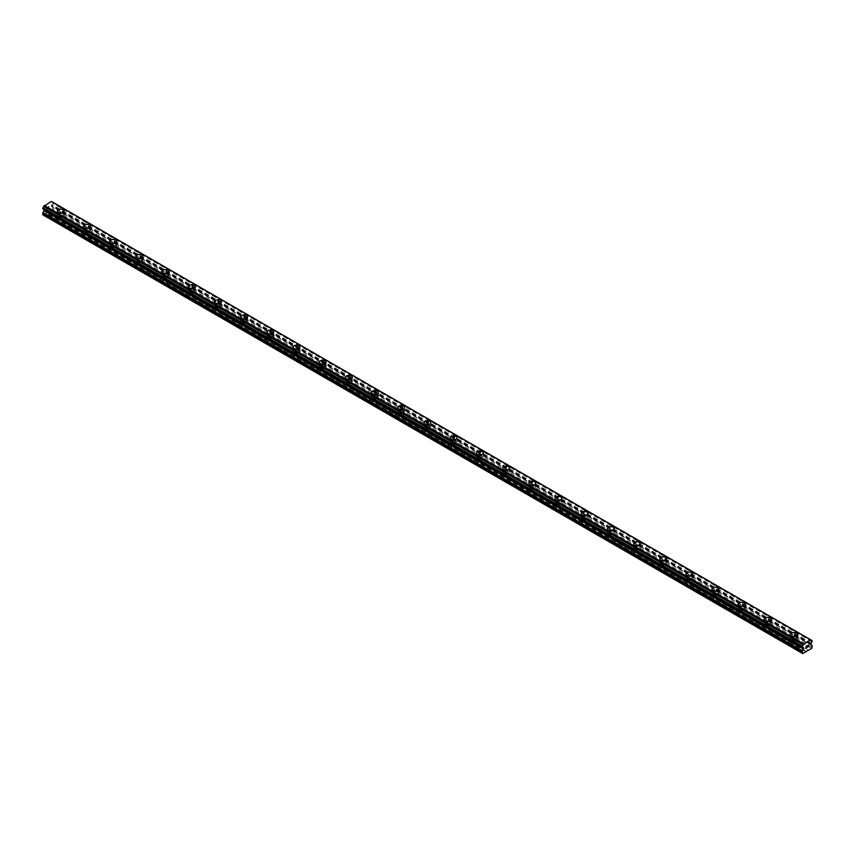 <?xml version="1.0" encoding="UTF-8"?>
<svg xmlns="http://www.w3.org/2000/svg" width="855" height="855" viewBox="0 0 855 855"><rect width="100%" height="100%" fill="white"/><g stroke="black" fill="none" stroke-linecap="round" stroke-linejoin="round"><path stroke-width="0.64" stroke-dasharray="4.28 3.21" d="M61.389 218.859L60.887 218.57A2.159 1.25 0 0 0 58.706 219.81A2.159 1.25 0 0 0 58.706 219.831L58.771 220.366A2.159 1.25 0 0 0 59.337 220.953A2.159 1.25 0 0 0 60.342 221.274L60.844 221.06A2.159 1.25 0 0 0 63.024 219.81A2.159 1.25 0 0 0 63.024 219.799L62.96 219.767A2.159 1.25 0 0 0 62.394 219.19A2.159 1.25 0 0 0 61.389 218.859L49.077 211.751L52.262 209.913L52.786 207.509A1.24 0.716 120 0 0 52.529 206.942L51.396 206.076L51.813 204.569A1.24 0.716 -60 0 1 52.593 203.244L52.775 202.24M59.337 216.411A2.159 1.25 0 0 0 61.688 216.678A2.159 1.25 0 0 0 63.024 215.535A2.159 1.25 0 0 0 62.394 214.648A2.159 1.25 0 0 0 60.032 214.381A2.159 1.25 0 0 0 58.706 215.535A2.159 1.25 0 0 0 59.337 216.411M64.253 211.003L64.253 210.993A3.399 1.956 180 0 1 64.253 211.003A3.399 1.956 180 0 1 62.159 212.81A3.399 1.956 180 0 1 58.461 212.382A3.399 1.956 180 0 1 57.467 211.003A3.399 1.956 180 0 1 57.467 210.993L57.467 211.003M87.573 233.981L87.071 233.682A2.159 1.25 0 0 0 84.891 234.933A2.159 1.25 0 0 0 84.891 234.943L84.955 235.488A2.159 1.25 0 0 0 85.521 236.066A2.159 1.25 0 0 0 86.526 236.397L87.028 236.183A2.159 1.25 0 0 0 89.209 234.933A2.159 1.25 0 0 0 89.209 234.922L89.144 234.89A2.159 1.25 0 0 0 88.578 234.302A2.159 1.25 0 0 0 87.573 233.981L62.96 219.767M85.521 231.534A2.159 1.25 0 0 0 87.883 231.801A2.159 1.25 0 0 0 89.209 230.647A2.159 1.25 0 0 0 88.578 229.771A2.159 1.25 0 0 0 86.227 229.503A2.159 1.25 0 0 0 84.891 230.647A2.159 1.25 0 0 0 85.521 231.534M90.448 226.115L90.448 226.115A3.399 1.956 180 0 1 88.354 227.932A3.399 1.956 180 0 1 84.656 227.505A3.399 1.956 180 0 1 83.662 226.115L83.662 226.115M113.758 249.094L113.266 248.805A2.159 1.25 0 0 0 111.075 250.055A2.159 1.25 0 0 0 111.075 250.066L111.139 250.611A2.159 1.25 0 0 0 111.716 251.188A2.159 1.25 0 0 0 112.721 251.52L113.223 251.306A2.159 1.25 0 0 0 115.404 250.055A2.159 1.25 0 0 0 115.404 250.045L115.34 250.002A2.159 1.25 0 0 0 114.773 249.425A2.159 1.25 0 0 0 113.758 249.094L89.144 234.89M111.716 246.657A2.159 1.25 0 0 0 114.068 246.924A2.159 1.25 0 0 0 115.404 245.77A2.159 1.25 0 0 0 114.773 244.893A2.159 1.25 0 0 0 112.411 244.616A2.159 1.25 0 0 0 111.075 245.77A2.159 1.25 0 0 0 111.716 246.657M116.633 241.238L116.633 241.238A3.399 1.956 180 0 1 114.538 243.055A3.399 1.956 180 0 1 110.84 242.628A3.399 1.956 180 0 1 109.846 241.238L109.846 241.238M139.953 264.216L139.451 263.928A2.159 1.25 0 0 0 137.27 265.178A2.159 1.25 0 0 0 137.27 265.189L137.334 265.723A2.159 1.25 0 0 0 137.901 266.311A2.159 1.25 0 0 0 138.905 266.632L139.408 266.418A2.159 1.25 0 0 0 141.588 265.178A2.159 1.25 0 0 0 141.588 265.157L141.524 265.125A2.159 1.25 0 0 0 140.957 264.548A2.159 1.25 0 0 0 139.953 264.216L115.34 250.002M137.901 261.769A2.159 1.25 0 0 0 140.252 262.047A2.159 1.25 0 0 0 141.588 260.893A2.159 1.25 0 0 0 140.957 260.006A2.159 1.25 0 0 0 138.606 259.738A2.159 1.25 0 0 0 137.27 260.893A2.159 1.25 0 0 0 137.901 261.769M142.828 256.361L142.828 256.361A3.399 1.956 180 0 1 140.733 258.167A3.399 1.956 180 0 1 137.024 257.74A3.399 1.956 180 0 1 136.031 256.361L136.031 256.35M166.137 279.339L165.635 279.051A2.159 1.25 0 0 0 163.455 280.29L163.519 280.846A2.159 1.25 0 0 0 164.085 281.423A2.159 1.25 0 0 0 165.09 281.755L165.592 281.541A2.159 1.25 0 0 0 167.772 280.29A2.159 1.25 0 0 0 167.772 280.28L167.708 280.248A2.159 1.25 0 0 0 167.142 279.66A2.159 1.25 0 0 0 166.137 279.339L141.524 265.125M164.085 276.892A2.159 1.25 0 0 0 166.447 277.159A2.159 1.25 0 0 0 167.772 276.005A2.159 1.25 0 0 0 167.142 275.128A2.159 1.25 0 0 0 164.791 274.861A2.159 1.25 0 0 0 163.455 276.005A2.159 1.25 0 0 0 164.085 276.892M169.012 271.484L169.012 271.473A3.399 1.956 180 0 1 169.012 271.484A3.399 1.956 180 0 1 166.917 273.29A3.399 1.956 180 0 1 163.22 272.863A3.399 1.956 180 0 1 162.226 271.484A3.399 1.956 180 0 1 162.226 271.473L162.226 271.473M192.332 294.451L191.83 294.163A2.159 1.25 0 0 0 189.65 295.413L189.714 295.969A2.159 1.25 0 0 0 190.28 296.546A2.159 1.25 0 0 0 191.285 296.877L191.787 296.664A2.159 1.25 0 0 0 193.967 295.413A2.159 1.25 0 0 0 193.967 295.402L193.903 295.36A2.159 1.25 0 0 0 193.337 294.783A2.159 1.25 0 0 0 192.332 294.451L167.708 280.248M190.28 292.015A2.159 1.25 0 0 0 192.632 292.282A2.159 1.25 0 0 0 193.967 291.127A2.159 1.25 0 0 0 193.337 290.251A2.159 1.25 0 0 0 190.975 289.973A2.159 1.25 0 0 0 189.65 291.127A2.159 1.25 0 0 0 190.28 292.015M195.197 286.596L195.197 286.596A3.399 1.956 180 0 1 193.102 288.413A3.399 1.956 180 0 1 189.404 287.985A3.399 1.956 180 0 1 188.41 286.596L188.41 286.596M218.517 309.574L218.014 309.286A2.159 1.25 0 0 0 215.834 310.536L215.898 311.092A2.159 1.25 0 0 0 216.465 311.669A2.159 1.25 0 0 0 217.469 312L217.972 311.776A2.159 1.25 0 0 0 220.152 310.536A2.159 1.25 0 0 0 220.152 310.525L220.088 310.483A2.159 1.25 0 0 0 219.521 309.905A2.159 1.25 0 0 0 218.517 309.574L193.903 295.36M216.465 307.127A2.159 1.25 0 0 0 218.816 307.405A2.159 1.25 0 0 0 220.152 306.25A2.159 1.25 0 0 0 219.521 305.363A2.159 1.25 0 0 0 217.17 305.096A2.159 1.25 0 0 0 215.834 306.25A2.159 1.25 0 0 0 216.465 307.127M221.392 301.719L221.392 301.719A3.399 1.956 180 0 1 219.297 303.525A3.399 1.956 180 0 1 215.588 303.108A3.399 1.956 180 0 1 214.594 301.719L214.594 301.708M244.701 324.697L244.199 324.408A2.159 1.25 0 0 0 242.018 325.648L242.083 326.204A2.159 1.25 0 0 0 242.649 326.792A2.159 1.25 0 0 0 243.664 327.112L244.156 326.899A2.159 1.25 0 0 0 246.347 325.648A2.159 1.25 0 0 0 246.347 325.637L246.283 325.605A2.159 1.25 0 0 0 245.706 325.018A2.159 1.25 0 0 0 244.701 324.697L220.088 310.483M242.649 322.25A2.159 1.25 0 0 0 245.011 322.517A2.159 1.25 0 0 0 246.347 321.373A2.159 1.25 0 0 0 245.706 320.486A2.159 1.25 0 0 0 243.354 320.219A2.159 1.25 0 0 0 242.018 321.373A2.159 1.25 0 0 0 242.649 322.25M247.576 316.842L247.576 316.831A3.399 1.956 180 0 1 247.576 316.842A3.399 1.956 180 0 1 245.481 318.648A3.399 1.956 180 0 1 241.783 318.22A3.399 1.956 180 0 1 240.789 316.842A3.399 1.956 180 0 1 240.789 316.831L240.789 316.831M270.896 339.809L270.394 339.521A2.159 1.25 0 0 0 268.214 340.771L268.278 341.327A2.159 1.25 0 0 0 268.844 341.904A2.159 1.25 0 0 0 269.849 342.235L270.351 342.021A2.159 1.25 0 0 0 272.531 340.771A2.159 1.25 0 0 0 272.531 340.76L272.467 340.718A2.159 1.25 0 0 0 271.901 340.14A2.159 1.25 0 0 0 270.896 339.809L246.283 325.605M268.844 337.372A2.159 1.25 0 0 0 271.195 337.64A2.159 1.25 0 0 0 272.531 336.485A2.159 1.25 0 0 0 271.901 335.609A2.159 1.25 0 0 0 269.539 335.331A2.159 1.25 0 0 0 268.214 336.485A2.159 1.25 0 0 0 268.844 337.372M273.76 331.954L273.76 331.954A3.399 1.956 180 0 1 271.666 333.771A3.399 1.956 180 0 1 267.968 333.343A3.399 1.956 180 0 1 266.974 331.954L266.974 331.954M297.08 354.932L296.578 354.643A2.159 1.25 0 0 0 294.398 355.894L294.462 356.45A2.159 1.25 0 0 0 295.028 357.027A2.159 1.25 0 0 0 296.033 357.358L296.535 357.144A2.159 1.25 0 0 0 298.716 355.894A2.159 1.25 0 0 0 298.716 355.883L298.651 355.84A2.159 1.25 0 0 0 298.085 355.263A2.159 1.25 0 0 0 297.08 354.932L272.467 340.718M295.028 352.495A2.159 1.25 0 0 0 297.39 352.762A2.159 1.25 0 0 0 298.716 351.608A2.159 1.25 0 0 0 298.085 350.721A2.159 1.25 0 0 0 295.734 350.454A2.159 1.25 0 0 0 294.398 351.608A2.159 1.25 0 0 0 295.028 352.495M299.955 347.077L299.955 347.077A3.399 1.956 180 0 1 297.861 348.883A3.399 1.956 180 0 1 294.163 348.466A3.399 1.956 180 0 1 293.158 347.077A3.399 1.956 180 0 1 293.169 347.077L293.158 347.077M323.265 370.055L322.773 369.766A2.159 1.25 0 0 0 320.582 371.017L320.646 371.562A2.159 1.25 0 0 0 321.224 372.149A2.159 1.25 0 0 0 322.228 372.47L322.72 372.256A2.159 1.25 0 0 0 324.911 371.017A2.159 1.25 0 0 0 324.911 370.995L324.847 370.963A2.159 1.25 0 0 0 324.269 370.386A2.159 1.25 0 0 0 323.265 370.055L298.651 355.84M321.224 367.607A2.159 1.25 0 0 0 323.575 367.885A2.159 1.25 0 0 0 324.911 366.731A2.159 1.25 0 0 0 324.269 365.844A2.159 1.25 0 0 0 321.918 365.577A2.159 1.25 0 0 0 320.582 366.731A2.159 1.25 0 0 0 321.224 367.607M326.14 362.199L326.14 362.199A3.399 1.956 180 0 1 324.045 364.006A3.399 1.956 180 0 1 320.347 363.578A3.399 1.956 180 0 1 319.353 362.199L319.353 362.189M349.46 385.178L348.958 384.889A2.159 1.25 0 0 0 346.777 386.129L346.841 386.684A2.159 1.25 0 0 0 347.408 387.262A2.159 1.25 0 0 0 348.413 387.593L348.915 387.379A2.159 1.25 0 0 0 351.095 386.129A2.159 1.25 0 0 0 351.095 386.118L351.031 386.086A2.159 1.25 0 0 0 350.465 385.498A2.159 1.25 0 0 0 349.46 385.178L324.847 370.963M347.408 382.73A2.159 1.25 0 0 0 349.759 382.997A2.159 1.25 0 0 0 351.095 381.843A2.159 1.25 0 0 0 350.465 380.967A2.159 1.25 0 0 0 348.113 380.699A2.159 1.25 0 0 0 346.777 381.843A2.159 1.25 0 0 0 347.408 382.73M352.335 377.312L352.335 377.312A3.399 1.956 180 0 1 350.229 379.128A3.399 1.956 180 0 1 346.532 378.701A3.399 1.956 180 0 1 345.538 377.312L345.538 377.312M375.644 400.29L375.142 400.001A2.159 1.25 0 0 0 372.962 401.252L373.026 401.807A2.159 1.25 0 0 0 373.592 402.384A2.159 1.25 0 0 0 374.597 402.716L375.099 402.502A2.159 1.25 0 0 0 377.279 401.252A2.159 1.25 0 0 0 377.279 401.241L377.215 401.198A2.159 1.25 0 0 0 376.649 400.621A2.159 1.25 0 0 0 375.644 400.29L351.031 386.086M373.592 397.853A2.159 1.25 0 0 0 375.954 398.12A2.159 1.25 0 0 0 377.279 396.966A2.159 1.25 0 0 0 376.649 396.089A2.159 1.25 0 0 0 374.298 395.812A2.159 1.25 0 0 0 372.962 396.966A2.159 1.25 0 0 0 373.592 397.853M378.519 392.434L378.519 392.434A3.399 1.956 180 0 1 376.424 394.251A3.399 1.956 180 0 1 372.727 393.824A3.399 1.956 180 0 1 371.733 392.434L371.733 392.434M401.839 415.412L401.337 415.124A2.159 1.25 0 0 0 399.146 416.374L399.21 416.919A2.159 1.25 0 0 0 399.787 417.507A2.159 1.25 0 0 0 400.792 417.828L401.294 417.614A2.159 1.25 0 0 0 403.475 416.374A2.159 1.25 0 0 0 403.475 416.353L403.41 416.321A2.159 1.25 0 0 0 402.844 415.744A2.159 1.25 0 0 0 401.839 415.412L377.215 401.198M399.787 412.965A2.159 1.25 0 0 0 402.139 413.243A2.159 1.25 0 0 0 403.475 412.089A2.159 1.25 0 0 0 402.844 411.202A2.159 1.25 0 0 0 400.482 410.934A2.159 1.25 0 0 0 399.146 412.089A2.159 1.25 0 0 0 399.787 412.965M404.704 407.557L404.704 407.557A3.399 1.956 180 0 1 402.609 409.363A3.399 1.956 180 0 1 398.911 408.947A3.399 1.956 180 0 1 397.917 407.557L397.917 407.546M428.024 430.535L427.521 430.247A2.159 1.25 0 0 0 425.341 431.486L425.405 432.042A2.159 1.25 0 0 0 425.972 432.619A2.159 1.25 0 0 0 426.976 432.951L427.479 432.737A2.159 1.25 0 0 0 429.659 431.486A2.159 1.25 0 0 0 429.659 431.476L429.595 431.444A2.159 1.25 0 0 0 429.028 430.856A2.159 1.25 0 0 0 428.024 430.535L403.41 416.321M425.972 428.088A2.159 1.25 0 0 0 428.323 428.355A2.159 1.25 0 0 0 429.659 427.211A2.159 1.25 0 0 0 429.028 426.324A2.159 1.25 0 0 0 426.677 426.057A2.159 1.25 0 0 0 425.341 427.211A2.159 1.25 0 0 0 425.972 428.088M430.899 422.68L430.899 422.669A3.399 1.956 180 0 1 430.899 422.68A3.399 1.956 180 0 1 428.804 424.486A3.399 1.956 180 0 1 425.095 424.059A3.399 1.956 180 0 1 424.101 422.68A3.399 1.956 180 0 1 424.101 422.669L424.101 422.669M454.208 445.647L453.706 445.359A2.159 1.25 0 0 0 451.526 446.609L451.59 447.165A2.159 1.25 0 0 0 452.156 447.742A2.159 1.25 0 0 0 453.161 448.073L453.663 447.86A2.159 1.25 0 0 0 455.854 446.609A2.159 1.25 0 0 0 455.854 446.599L455.79 446.556A2.159 1.25 0 0 0 455.213 445.979A2.159 1.25 0 0 0 454.208 445.647L429.595 431.444M452.156 443.211A2.159 1.25 0 0 0 454.518 443.478A2.159 1.25 0 0 0 455.854 442.324A2.159 1.25 0 0 0 455.213 441.447A2.159 1.25 0 0 0 452.861 441.169A2.159 1.25 0 0 0 451.526 442.324A2.159 1.25 0 0 0 452.156 443.211M457.083 437.792L457.083 437.792A3.399 1.956 180 0 1 454.988 439.609A3.399 1.956 180 0 1 451.29 439.181A3.399 1.956 180 0 1 450.296 437.792L450.296 437.792M480.403 460.77L479.901 460.482A2.159 1.25 0 0 0 477.721 461.732L477.785 462.288A2.159 1.25 0 0 0 478.351 462.865A2.159 1.25 0 0 0 479.356 463.196L479.858 462.972A2.159 1.25 0 0 0 482.038 461.732A2.159 1.25 0 0 0 482.038 461.721L481.974 461.679A2.159 1.25 0 0 0 481.408 461.102A2.159 1.25 0 0 0 480.403 460.77L455.79 446.556M478.351 458.323A2.159 1.25 0 0 0 480.702 458.601A2.159 1.25 0 0 0 482.038 457.446A2.159 1.25 0 0 0 481.408 456.559A2.159 1.25 0 0 0 479.046 456.292A2.159 1.25 0 0 0 477.721 457.446A2.159 1.25 0 0 0 478.351 458.323M483.267 452.915L483.267 452.915A3.399 1.956 180 0 1 481.173 454.721A3.399 1.956 180 0 1 477.475 454.304A3.399 1.956 180 0 1 476.481 452.915L476.481 452.915M506.588 475.893L506.085 475.604A2.159 1.25 0 0 0 503.905 476.844A2.159 1.25 0 0 0 503.905 476.866L503.969 477.4A2.159 1.25 0 0 0 504.536 477.988A2.159 1.25 0 0 0 505.54 478.308L506.042 478.095A2.159 1.25 0 0 0 508.223 476.844A2.159 1.25 0 0 0 508.223 476.834L508.159 476.801A2.159 1.25 0 0 0 507.592 476.224A2.159 1.25 0 0 0 506.588 475.893L481.974 461.679M504.536 473.446A2.159 1.25 0 0 0 506.887 473.713A2.159 1.25 0 0 0 508.223 472.569A2.159 1.25 0 0 0 507.592 471.682A2.159 1.25 0 0 0 505.241 471.415A2.159 1.25 0 0 0 503.905 472.569A2.159 1.25 0 0 0 504.536 473.446M509.462 468.038L509.462 468.027A3.399 1.956 180 0 1 509.462 468.038A3.399 1.956 180 0 1 507.368 469.844A3.399 1.956 180 0 1 503.659 469.416A3.399 1.956 180 0 1 502.665 468.038A3.399 1.956 180 0 1 502.665 468.027L502.665 468.038M532.772 491.016L532.28 490.717A2.159 1.25 0 0 0 530.089 491.967A2.159 1.25 0 0 0 530.089 491.978L530.153 492.523A2.159 1.25 0 0 0 530.731 493.1A2.159 1.25 0 0 0 531.735 493.431L532.227 493.217A2.159 1.25 0 0 0 534.418 491.967A2.159 1.25 0 0 0 534.418 491.956L534.354 491.924A2.159 1.25 0 0 0 533.777 491.336A2.159 1.25 0 0 0 532.772 491.016L508.159 476.801M530.731 488.568A2.159 1.25 0 0 0 533.082 488.836A2.159 1.25 0 0 0 534.418 487.681A2.159 1.25 0 0 0 533.777 486.805A2.159 1.25 0 0 0 531.425 486.538A2.159 1.25 0 0 0 530.089 487.681A2.159 1.25 0 0 0 530.731 488.568M535.647 483.15L535.647 483.15A3.399 1.956 180 0 1 533.552 484.967A3.399 1.956 180 0 1 529.854 484.539A3.399 1.956 180 0 1 528.86 483.15L528.86 483.15M558.967 506.128L558.465 505.839A2.159 1.25 0 0 0 556.284 507.09A2.159 1.25 0 0 0 556.284 507.101L556.348 507.646A2.159 1.25 0 0 0 556.915 508.223A2.159 1.25 0 0 0 557.92 508.554L558.422 508.34A2.159 1.25 0 0 0 560.602 507.09A2.159 1.25 0 0 0 560.602 507.079L560.538 507.036A2.159 1.25 0 0 0 559.972 506.459A2.159 1.25 0 0 0 558.967 506.128L534.354 491.924M556.915 503.691A2.159 1.25 0 0 0 559.266 503.958A2.159 1.25 0 0 0 560.602 502.804A2.159 1.25 0 0 0 559.972 501.928A2.159 1.25 0 0 0 557.61 501.65A2.159 1.25 0 0 0 556.284 502.804A2.159 1.25 0 0 0 556.915 503.691M561.842 498.273L561.842 498.273A3.399 1.956 180 0 1 561.842 498.273A3.399 1.956 180 0 1 559.736 500.09A3.399 1.956 180 0 1 556.039 499.662A3.399 1.956 180 0 1 555.045 498.273L555.045 498.273M585.151 521.251L584.649 520.962A2.159 1.25 0 0 0 582.469 522.213A2.159 1.25 0 0 0 582.469 522.223L582.533 522.758A2.159 1.25 0 0 0 583.099 523.346A2.159 1.25 0 0 0 584.104 523.666L584.606 523.452A2.159 1.25 0 0 0 586.787 522.213A2.159 1.25 0 0 0 586.787 522.191L586.722 522.159A2.159 1.25 0 0 0 586.156 521.582A2.159 1.25 0 0 0 585.151 521.251L560.538 507.036M583.099 518.803A2.159 1.25 0 0 0 585.461 519.081A2.159 1.25 0 0 0 586.787 517.927A2.159 1.25 0 0 0 586.156 517.04A2.159 1.25 0 0 0 583.805 516.773A2.159 1.25 0 0 0 582.469 517.927A2.159 1.25 0 0 0 583.099 518.803M588.026 513.395L588.026 513.395A3.399 1.956 180 0 1 585.932 515.202A3.399 1.956 180 0 1 582.234 514.785A3.399 1.956 180 0 1 581.24 513.395L581.24 513.385M611.336 536.374L610.844 536.085A2.159 1.25 0 0 0 608.653 537.325A2.159 1.25 0 0 0 608.653 537.346L608.717 537.88A2.159 1.25 0 0 0 609.294 538.458A2.159 1.25 0 0 0 610.299 538.789L610.801 538.575A2.159 1.25 0 0 0 612.982 537.325A2.159 1.25 0 0 0 612.982 537.314L612.917 537.282A2.159 1.25 0 0 0 612.351 536.694A2.159 1.25 0 0 0 611.336 536.374L586.722 522.159M609.294 533.926A2.159 1.25 0 0 0 611.646 534.193A2.159 1.25 0 0 0 612.982 533.039A2.159 1.25 0 0 0 612.351 532.163A2.159 1.25 0 0 0 609.989 531.896A2.159 1.25 0 0 0 608.653 533.039A2.159 1.25 0 0 0 609.294 533.926M614.211 528.518L614.211 528.508A3.399 1.956 180 0 1 614.211 528.518A3.399 1.956 180 0 1 612.116 530.324A3.399 1.956 180 0 1 608.418 529.897A3.399 1.956 180 0 1 607.424 528.518A3.399 1.956 180 0 1 607.424 528.508L607.424 528.508M637.531 551.486L637.028 551.197A2.159 1.25 0 0 0 634.848 552.448L634.912 553.003A2.159 1.25 0 0 0 635.479 553.58A2.159 1.25 0 0 0 636.483 553.912L636.986 553.698A2.159 1.25 0 0 0 639.166 552.448A2.159 1.25 0 0 0 639.166 552.437L639.102 552.394A2.159 1.25 0 0 0 638.535 551.817A2.159 1.25 0 0 0 637.531 551.486L612.917 537.282M635.479 549.049A2.159 1.25 0 0 0 637.83 549.316A2.159 1.25 0 0 0 639.166 548.162A2.159 1.25 0 0 0 638.535 547.286A2.159 1.25 0 0 0 636.184 547.008A2.159 1.25 0 0 0 634.848 548.162A2.159 1.25 0 0 0 635.479 549.049M640.406 543.63L640.406 543.63A3.399 1.956 180 0 1 638.311 545.447A3.399 1.956 180 0 1 634.602 545.02A3.399 1.956 180 0 1 633.608 543.63L633.608 543.63M663.715 566.609L663.213 566.32A2.159 1.25 0 0 0 661.033 567.57L661.097 568.126A2.159 1.25 0 0 0 661.663 568.703A2.159 1.25 0 0 0 662.668 569.035L663.17 568.81A2.159 1.25 0 0 0 665.35 567.57A2.159 1.25 0 0 0 665.35 567.56L665.286 567.517A2.159 1.25 0 0 0 664.72 566.94A2.159 1.25 0 0 0 663.715 566.609L639.102 552.394M661.663 564.161A2.159 1.25 0 0 0 664.025 564.439A2.159 1.25 0 0 0 665.35 563.285A2.159 1.25 0 0 0 664.72 562.398A2.159 1.25 0 0 0 662.369 562.13A2.159 1.25 0 0 0 661.033 563.285A2.159 1.25 0 0 0 661.663 564.161M666.59 558.753L666.59 558.753A3.399 1.956 180 0 1 664.495 560.559A3.399 1.956 180 0 1 660.797 560.143A3.399 1.956 180 0 1 659.804 558.753L659.804 558.742M689.91 581.731L689.408 581.443A2.159 1.25 0 0 0 687.228 582.683L687.292 583.238A2.159 1.25 0 0 0 687.858 583.826A2.159 1.25 0 0 0 688.863 584.147L689.365 583.933A2.159 1.25 0 0 0 691.545 582.683A2.159 1.25 0 0 0 691.545 582.672L691.481 582.64A2.159 1.25 0 0 0 690.915 582.052A2.159 1.25 0 0 0 689.91 581.731L665.286 567.517M687.858 579.284A2.159 1.25 0 0 0 690.209 579.551A2.159 1.25 0 0 0 691.545 578.408A2.159 1.25 0 0 0 690.915 577.52A2.159 1.25 0 0 0 688.553 577.253A2.159 1.25 0 0 0 687.228 578.408A2.159 1.25 0 0 0 687.858 579.284M692.774 573.876L692.774 573.865A3.399 1.956 180 0 1 692.774 573.876A3.399 1.956 180 0 1 690.68 575.682A3.399 1.956 180 0 1 686.982 575.255A3.399 1.956 180 0 1 685.988 573.876A3.399 1.956 180 0 1 685.988 573.865L685.988 573.865M716.095 596.843L715.592 596.555A2.159 1.25 0 0 0 713.412 597.805L713.476 598.361A2.159 1.25 0 0 0 714.043 598.938A2.159 1.25 0 0 0 715.047 599.27L715.55 599.056A2.159 1.25 0 0 0 717.73 597.805A2.159 1.25 0 0 0 717.73 597.795L717.666 597.752A2.159 1.25 0 0 0 717.099 597.175A2.159 1.25 0 0 0 716.095 596.843L691.481 582.64M714.043 594.407A2.159 1.25 0 0 0 716.394 594.674A2.159 1.25 0 0 0 717.73 593.52A2.159 1.25 0 0 0 717.099 592.643A2.159 1.25 0 0 0 714.748 592.365A2.159 1.25 0 0 0 713.412 593.52A2.159 1.25 0 0 0 714.043 594.407M718.97 588.988L718.97 588.988A3.399 1.956 180 0 1 716.875 590.805A3.399 1.956 180 0 1 713.166 590.378A3.399 1.956 180 0 1 712.172 588.988L712.172 588.988M742.279 611.966L741.777 611.678A2.159 1.25 0 0 0 739.596 612.928L739.661 613.484A2.159 1.25 0 0 0 740.227 614.061A2.159 1.25 0 0 0 741.242 614.392L741.734 614.179A2.159 1.25 0 0 0 743.925 612.928A2.159 1.25 0 0 0 743.925 612.917L743.861 612.875A2.159 1.25 0 0 0 743.284 612.298A2.159 1.25 0 0 0 742.279 611.966L717.666 597.752M740.227 609.53A2.159 1.25 0 0 0 742.589 609.797A2.159 1.25 0 0 0 743.925 608.642A2.159 1.25 0 0 0 743.284 607.755A2.159 1.25 0 0 0 740.932 607.488A2.159 1.25 0 0 0 739.596 608.642A2.159 1.25 0 0 0 740.227 609.53M745.154 604.111L745.154 604.111A3.399 1.956 180 0 1 743.059 605.928A3.399 1.956 180 0 1 739.361 605.5A3.399 1.956 180 0 1 738.367 604.111L738.367 604.111M768.474 627.089L767.972 626.801A2.159 1.25 0 0 0 765.791 628.051L765.856 628.596A2.159 1.25 0 0 0 766.422 629.184A2.159 1.25 0 0 0 767.427 629.504L767.929 629.291A2.159 1.25 0 0 0 770.109 628.051A2.159 1.25 0 0 0 770.109 628.03L770.045 627.998A2.159 1.25 0 0 0 769.479 627.42A2.159 1.25 0 0 0 768.474 627.089L743.861 612.875M766.422 624.642A2.159 1.25 0 0 0 768.773 624.92A2.159 1.25 0 0 0 770.109 623.765A2.159 1.25 0 0 0 769.479 622.878A2.159 1.25 0 0 0 767.117 622.611A2.159 1.25 0 0 0 765.791 623.765A2.159 1.25 0 0 0 766.422 624.642M771.338 619.234L771.338 619.234A3.399 1.956 180 0 1 769.244 621.04A3.399 1.956 180 0 1 765.546 620.612A3.399 1.956 180 0 1 764.552 619.234L764.552 619.223M792.606 644.296A2.159 1.25 0 0 0 793.611 644.627L794.113 644.414A2.159 1.25 0 0 0 796.294 643.163A2.159 1.25 0 0 0 796.294 643.152L796.229 643.12A2.159 1.25 0 0 0 795.663 642.533A2.159 1.25 0 0 0 794.658 642.212L794.156 641.923A2.159 1.25 0 0 0 791.976 643.163A2.159 1.25 0 0 0 791.976 643.174L792.04 643.719A2.159 1.25 0 0 0 792.606 644.296M792.606 639.764A2.159 1.25 0 0 0 794.968 640.032A2.159 1.25 0 0 0 796.294 638.877A2.159 1.25 0 0 0 795.663 638.001A2.159 1.25 0 0 0 793.312 637.734A2.159 1.25 0 0 0 791.976 638.877A2.159 1.25 0 0 0 792.606 639.764M797.533 634.346L797.533 634.346A3.399 1.956 180 0 1 795.439 636.163A3.399 1.956 180 0 1 791.741 635.735A3.399 1.956 180 0 1 790.747 634.346L790.747 634.346M791.741 640.267A3.399 1.956 0 0 0 795.439 640.694A3.399 1.956 0 0 0 797.533 638.877A3.399 1.956 0 0 0 796.539 637.499A3.399 1.956 0 0 0 792.842 637.071A3.399 1.956 0 0 0 790.747 638.877A3.399 1.956 0 0 0 791.741 640.267M791.741 636.195A3.399 1.956 0 0 0 795.439 636.612A3.399 1.956 0 0 0 797.533 634.805A3.399 1.956 0 0 0 796.539 633.416A3.399 1.956 0 0 0 792.842 632.989A3.399 1.956 0 0 0 790.747 634.805A3.399 1.956 0 0 0 791.741 636.195M765.546 625.144A3.399 1.956 0 0 0 769.244 625.571A3.399 1.956 0 0 0 771.338 623.765A3.399 1.956 0 0 0 770.344 622.376A3.399 1.956 0 0 0 766.646 621.948A3.399 1.956 0 0 0 764.552 623.765A3.399 1.956 0 0 0 765.546 625.144M765.546 621.072A3.399 1.956 0 0 0 769.244 621.5A3.399 1.956 0 0 0 771.338 619.683A3.399 1.956 0 0 0 770.344 618.304A3.399 1.956 0 0 0 766.646 617.876A3.399 1.956 0 0 0 764.552 619.683A3.399 1.956 0 0 0 765.546 621.072M739.361 610.032A3.399 1.956 0 0 0 743.059 610.449A3.399 1.956 0 0 0 745.154 608.642A3.399 1.956 0 0 0 744.16 607.253A3.399 1.956 0 0 0 740.462 606.836A3.399 1.956 0 0 0 738.367 608.642A3.399 1.956 0 0 0 739.361 610.032M739.361 605.949A3.399 1.956 0 0 0 743.059 606.377A3.399 1.956 0 0 0 745.154 604.571A3.399 1.956 0 0 0 744.16 603.181A3.399 1.956 0 0 0 740.462 602.754A3.399 1.956 0 0 0 738.367 604.571A3.399 1.956 0 0 0 739.361 605.949M713.166 594.909A3.399 1.956 0 0 0 716.875 595.337A3.399 1.956 0 0 0 718.97 593.52A3.399 1.956 0 0 0 717.976 592.141A3.399 1.956 0 0 0 714.267 591.713A3.399 1.956 0 0 0 712.172 593.52A3.399 1.956 0 0 0 713.166 594.909M713.166 590.826A3.399 1.956 0 0 0 716.875 591.254A3.399 1.956 0 0 0 718.97 589.448A3.399 1.956 0 0 0 717.976 588.058A3.399 1.956 0 0 0 714.267 587.631A3.399 1.956 0 0 0 712.172 589.448A3.399 1.956 0 0 0 713.166 590.826M686.982 579.786A3.399 1.956 0 0 0 690.68 580.214A3.399 1.956 0 0 0 692.774 578.408A3.399 1.956 0 0 0 691.781 577.018A3.399 1.956 0 0 0 688.083 576.591A3.399 1.956 0 0 0 685.988 578.408A3.399 1.956 0 0 0 686.982 579.786M686.982 575.714A3.399 1.956 0 0 0 690.68 576.142A3.399 1.956 0 0 0 692.774 574.325A3.399 1.956 0 0 0 691.781 572.936A3.399 1.956 0 0 0 688.083 572.519A3.399 1.956 0 0 0 685.988 574.325A3.399 1.956 0 0 0 686.982 575.714M660.797 564.674A3.399 1.956 0 0 0 664.495 565.091A3.399 1.956 0 0 0 666.59 563.285A3.399 1.956 0 0 0 665.596 561.895A3.399 1.956 0 0 0 661.898 561.468A3.399 1.956 0 0 0 659.804 563.285A3.399 1.956 0 0 0 660.797 564.674M660.797 560.591A3.399 1.956 0 0 0 664.495 561.019A3.399 1.956 0 0 0 666.59 559.202A3.399 1.956 0 0 0 665.596 557.823A3.399 1.956 0 0 0 661.898 557.396A3.399 1.956 0 0 0 659.804 559.202A3.399 1.956 0 0 0 660.797 560.591M634.602 549.551A3.399 1.956 0 0 0 638.311 549.979A3.399 1.956 0 0 0 640.406 548.162A3.399 1.956 0 0 0 639.412 546.783A3.399 1.956 0 0 0 635.703 546.356A3.399 1.956 0 0 0 633.608 548.162A3.399 1.956 0 0 0 634.602 549.551M634.602 545.469A3.399 1.956 0 0 0 638.311 545.896A3.399 1.956 0 0 0 640.406 544.09A3.399 1.956 0 0 0 639.412 542.701A3.399 1.956 0 0 0 635.703 542.273A3.399 1.956 0 0 0 633.608 544.09A3.399 1.956 0 0 0 634.602 545.469M608.418 534.428A3.399 1.956 0 0 0 612.116 534.856A3.399 1.956 0 0 0 614.211 533.039A3.399 1.956 0 0 0 613.217 531.66A3.399 1.956 0 0 0 609.519 531.233A3.399 1.956 0 0 0 607.424 533.039A3.399 1.956 0 0 0 608.418 534.428M608.418 530.357A3.399 1.956 0 0 0 612.116 530.773A3.399 1.956 0 0 0 614.211 528.967A3.399 1.956 0 0 0 613.217 527.578A3.399 1.956 0 0 0 609.519 527.161A3.399 1.956 0 0 0 607.424 528.967A3.399 1.956 0 0 0 608.418 530.357M582.234 519.306A3.399 1.956 0 0 0 585.932 519.733A3.399 1.956 0 0 0 588.026 517.927A3.399 1.956 0 0 0 587.032 516.538A3.399 1.956 0 0 0 583.334 516.11A3.399 1.956 0 0 0 581.24 517.927A3.399 1.956 0 0 0 582.234 519.306M582.234 515.234A3.399 1.956 0 0 0 585.932 515.661A3.399 1.956 0 0 0 588.026 513.844A3.399 1.956 0 0 0 587.032 512.466A3.399 1.956 0 0 0 583.334 512.038A3.399 1.956 0 0 0 581.24 513.844A3.399 1.956 0 0 0 582.234 515.234M556.039 504.194A3.399 1.956 0 0 0 559.736 504.61A3.399 1.956 0 0 0 561.842 502.804A3.399 1.956 0 0 0 560.837 501.415A3.399 1.956 0 0 0 557.139 500.998A3.399 1.956 0 0 0 555.045 502.804A3.399 1.956 0 0 0 556.039 504.194M556.039 500.111A3.399 1.956 0 0 0 559.736 500.538A3.399 1.956 0 0 0 561.842 498.732A3.399 1.956 0 0 0 560.837 497.343A3.399 1.956 0 0 0 557.139 496.915A3.399 1.956 0 0 0 555.045 498.732A3.399 1.956 0 0 0 556.039 500.111M529.854 489.071A3.399 1.956 0 0 0 533.552 489.498A3.399 1.956 0 0 0 535.647 487.681A3.399 1.956 0 0 0 534.653 486.303A3.399 1.956 0 0 0 530.955 485.875A3.399 1.956 0 0 0 528.86 487.681A3.399 1.956 0 0 0 529.854 489.071M529.854 484.999A3.399 1.956 0 0 0 533.552 485.416A3.399 1.956 0 0 0 535.647 483.609A3.399 1.956 0 0 0 534.653 482.22A3.399 1.956 0 0 0 530.955 481.793A3.399 1.956 0 0 0 528.86 483.609A3.399 1.956 0 0 0 529.854 484.999M503.659 473.948A3.399 1.956 0 0 0 507.368 474.375A3.399 1.956 0 0 0 509.462 472.569A3.399 1.956 0 0 0 508.469 471.18A3.399 1.956 0 0 0 504.771 470.752A3.399 1.956 0 0 0 502.665 472.569A3.399 1.956 0 0 0 503.659 473.948M503.659 469.876A3.399 1.956 0 0 0 507.368 470.303A3.399 1.956 0 0 0 509.462 468.487A3.399 1.956 0 0 0 508.469 467.097A3.399 1.956 0 0 0 504.771 466.68A3.399 1.956 0 0 0 502.665 468.487A3.399 1.956 0 0 0 503.659 469.876M477.475 458.836A3.399 1.956 0 0 0 481.173 459.253A3.399 1.956 0 0 0 483.267 457.446A3.399 1.956 0 0 0 482.273 456.057A3.399 1.956 0 0 0 478.576 455.64A3.399 1.956 0 0 0 476.481 457.446A3.399 1.956 0 0 0 477.475 458.836M477.475 454.753A3.399 1.956 0 0 0 481.173 455.181A3.399 1.956 0 0 0 483.267 453.364A3.399 1.956 0 0 0 482.273 451.985A3.399 1.956 0 0 0 478.576 451.558A3.399 1.956 0 0 0 476.481 453.364A3.399 1.956 0 0 0 477.475 454.753M451.29 443.713A3.399 1.956 0 0 0 454.988 444.14A3.399 1.956 0 0 0 457.083 442.324A3.399 1.956 0 0 0 456.089 440.945A3.399 1.956 0 0 0 452.391 440.517A3.399 1.956 0 0 0 450.296 442.324A3.399 1.956 0 0 0 451.29 443.713M451.29 439.63A3.399 1.956 0 0 0 454.988 440.058A3.399 1.956 0 0 0 457.083 438.252A3.399 1.956 0 0 0 456.089 436.862A3.399 1.956 0 0 0 452.391 436.435A3.399 1.956 0 0 0 450.296 438.252A3.399 1.956 0 0 0 451.29 439.63M425.095 428.59A3.399 1.956 0 0 0 428.804 429.018A3.399 1.956 0 0 0 430.899 427.211A3.399 1.956 0 0 0 429.905 425.822A3.399 1.956 0 0 0 426.196 425.395A3.399 1.956 0 0 0 424.101 427.211A3.399 1.956 0 0 0 425.095 428.59M425.095 424.518A3.399 1.956 0 0 0 428.804 424.935A3.399 1.956 0 0 0 430.899 423.129A3.399 1.956 0 0 0 429.905 421.739A3.399 1.956 0 0 0 426.196 421.323A3.399 1.956 0 0 0 424.101 423.129A3.399 1.956 0 0 0 425.095 424.518M398.911 413.467A3.399 1.956 0 0 0 402.609 413.895A3.399 1.956 0 0 0 404.704 412.089A3.399 1.956 0 0 0 403.71 410.699A3.399 1.956 0 0 0 400.012 410.272A3.399 1.956 0 0 0 397.917 412.089A3.399 1.956 0 0 0 398.911 413.467M398.911 409.395A3.399 1.956 0 0 0 402.609 409.823A3.399 1.956 0 0 0 404.704 408.006A3.399 1.956 0 0 0 403.71 406.627A3.399 1.956 0 0 0 400.012 406.2A3.399 1.956 0 0 0 397.917 408.006A3.399 1.956 0 0 0 398.911 409.395M372.727 398.355A3.399 1.956 0 0 0 376.424 398.783A3.399 1.956 0 0 0 378.519 396.966A3.399 1.956 0 0 0 377.525 395.576A3.399 1.956 0 0 0 373.827 395.16A3.399 1.956 0 0 0 371.733 396.966A3.399 1.956 0 0 0 372.727 398.355M372.727 394.273A3.399 1.956 0 0 0 376.424 394.7A3.399 1.956 0 0 0 378.519 392.894A3.399 1.956 0 0 0 377.525 391.505A3.399 1.956 0 0 0 373.827 391.077A3.399 1.956 0 0 0 371.733 392.894A3.399 1.956 0 0 0 372.727 394.273M346.532 383.232A3.399 1.956 0 0 0 350.229 383.66A3.399 1.956 0 0 0 352.335 381.843A3.399 1.956 0 0 0 351.341 380.464A3.399 1.956 0 0 0 347.632 380.037A3.399 1.956 0 0 0 345.538 381.843A3.399 1.956 0 0 0 346.532 383.232M346.532 379.16A3.399 1.956 0 0 0 350.229 379.577A3.399 1.956 0 0 0 352.335 377.771A3.399 1.956 0 0 0 351.341 376.382A3.399 1.956 0 0 0 347.632 375.954A3.399 1.956 0 0 0 345.538 377.771A3.399 1.956 0 0 0 346.532 379.16M320.347 368.11A3.399 1.956 0 0 0 324.045 368.537A3.399 1.956 0 0 0 326.14 366.731A3.399 1.956 0 0 0 325.146 365.341A3.399 1.956 0 0 0 321.448 364.914A3.399 1.956 0 0 0 319.353 366.731A3.399 1.956 0 0 0 320.347 368.11M320.347 364.038A3.399 1.956 0 0 0 324.045 364.465A3.399 1.956 0 0 0 326.14 362.648A3.399 1.956 0 0 0 325.146 361.27A3.399 1.956 0 0 0 321.448 360.842A3.399 1.956 0 0 0 319.353 362.648A3.399 1.956 0 0 0 320.347 364.038M294.163 352.997A3.399 1.956 0 0 0 297.861 353.414A3.399 1.956 0 0 0 299.955 351.608A3.399 1.956 0 0 0 298.961 350.219A3.399 1.956 0 0 0 295.264 349.802A3.399 1.956 0 0 0 293.158 351.608A3.399 1.956 0 0 0 294.163 352.997M294.163 348.915A3.399 1.956 0 0 0 297.861 349.342A3.399 1.956 0 0 0 299.955 347.525A3.399 1.956 0 0 0 298.961 346.147A3.399 1.956 0 0 0 295.264 345.719A3.399 1.956 0 0 0 293.158 347.525A3.399 1.956 0 0 0 294.163 348.915M267.968 337.875A3.399 1.956 0 0 0 271.666 338.302A3.399 1.956 0 0 0 273.76 336.485A3.399 1.956 0 0 0 272.766 335.107A3.399 1.956 0 0 0 269.069 334.679A3.399 1.956 0 0 0 266.974 336.485A3.399 1.956 0 0 0 267.968 337.875M267.968 333.792A3.399 1.956 0 0 0 271.666 334.22A3.399 1.956 0 0 0 273.76 332.413A3.399 1.956 0 0 0 272.766 331.024A3.399 1.956 0 0 0 269.069 330.596A3.399 1.956 0 0 0 266.974 332.413A3.399 1.956 0 0 0 267.968 333.792M241.783 322.752A3.399 1.956 0 0 0 245.481 323.179A3.399 1.956 0 0 0 247.576 321.373A3.399 1.956 0 0 0 246.582 319.984A3.399 1.956 0 0 0 242.884 319.556A3.399 1.956 0 0 0 240.789 321.373A3.399 1.956 0 0 0 241.783 322.752M241.783 318.68A3.399 1.956 0 0 0 245.481 319.107A3.399 1.956 0 0 0 247.576 317.291A3.399 1.956 0 0 0 246.582 315.901A3.399 1.956 0 0 0 242.884 315.484A3.399 1.956 0 0 0 240.789 317.291A3.399 1.956 0 0 0 241.783 318.68M215.588 307.64A3.399 1.956 0 0 0 219.297 308.057A3.399 1.956 0 0 0 221.392 306.25A3.399 1.956 0 0 0 220.398 304.861A3.399 1.956 0 0 0 216.689 304.433A3.399 1.956 0 0 0 214.594 306.25A3.399 1.956 0 0 0 215.588 307.64M215.588 303.557A3.399 1.956 0 0 0 219.297 303.985A3.399 1.956 0 0 0 221.392 302.168A3.399 1.956 0 0 0 220.398 300.789A3.399 1.956 0 0 0 216.689 300.362A3.399 1.956 0 0 0 214.594 302.168A3.399 1.956 0 0 0 215.588 303.557M189.404 292.517A3.399 1.956 0 0 0 193.102 292.944A3.399 1.956 0 0 0 195.197 291.127A3.399 1.956 0 0 0 194.203 289.738A3.399 1.956 0 0 0 190.505 289.321A3.399 1.956 0 0 0 188.41 291.127A3.399 1.956 0 0 0 189.404 292.517M189.404 288.434A3.399 1.956 0 0 0 193.102 288.862A3.399 1.956 0 0 0 195.197 287.056A3.399 1.956 0 0 0 194.203 285.666A3.399 1.956 0 0 0 190.505 285.239A3.399 1.956 0 0 0 188.41 287.056A3.399 1.956 0 0 0 189.404 288.434M163.22 277.394A3.399 1.956 0 0 0 166.917 277.822A3.399 1.956 0 0 0 169.012 276.005A3.399 1.956 0 0 0 168.018 274.626A3.399 1.956 0 0 0 164.32 274.199A3.399 1.956 0 0 0 162.226 276.005A3.399 1.956 0 0 0 163.22 277.394M163.22 273.322A3.399 1.956 0 0 0 166.917 273.739A3.399 1.956 0 0 0 169.012 271.933A3.399 1.956 0 0 0 168.018 270.543A3.399 1.956 0 0 0 164.32 270.127A3.399 1.956 0 0 0 162.226 271.933A3.399 1.956 0 0 0 163.22 273.322M137.024 262.271A3.399 1.956 0 0 0 140.733 262.699A3.399 1.956 0 0 0 142.828 260.893A3.399 1.956 0 0 0 141.834 259.503A3.399 1.956 0 0 0 138.125 259.076A3.399 1.956 0 0 0 136.031 260.893A3.399 1.956 0 0 0 137.024 262.271M137.024 258.199A3.399 1.956 0 0 0 140.733 258.627A3.399 1.956 0 0 0 142.828 256.81A3.399 1.956 0 0 0 141.834 255.431A3.399 1.956 0 0 0 138.125 255.004A3.399 1.956 0 0 0 136.031 256.81A3.399 1.956 0 0 0 137.024 258.199M110.84 247.159A3.399 1.956 0 0 0 114.538 247.576A3.399 1.956 0 0 0 116.633 245.77A3.399 1.956 0 0 0 115.639 244.38A3.399 1.956 0 0 0 111.941 243.964A3.399 1.956 0 0 0 109.846 245.77A3.399 1.956 0 0 0 110.84 247.159M110.84 243.077A3.399 1.956 0 0 0 114.538 243.504A3.399 1.956 0 0 0 116.633 241.698A3.399 1.956 0 0 0 115.639 240.308A3.399 1.956 0 0 0 111.941 239.881A3.399 1.956 0 0 0 109.846 241.698A3.399 1.956 0 0 0 110.84 243.077M84.656 232.036A3.399 1.956 0 0 0 88.354 232.464A3.399 1.956 0 0 0 90.448 230.647A3.399 1.956 0 0 0 89.454 229.268A3.399 1.956 0 0 0 85.757 228.841A3.399 1.956 0 0 0 83.662 230.647A3.399 1.956 0 0 0 84.656 232.036M84.656 227.964A3.399 1.956 0 0 0 88.354 228.381A3.399 1.956 0 0 0 90.448 226.575A3.399 1.956 0 0 0 89.454 225.186A3.399 1.956 0 0 0 85.757 224.758A3.399 1.956 0 0 0 83.662 226.575A3.399 1.956 0 0 0 84.656 227.964M58.461 216.914A3.399 1.956 0 0 0 62.159 217.341A3.399 1.956 0 0 0 64.253 215.535A3.399 1.956 0 0 0 63.259 214.145A3.399 1.956 0 0 0 59.561 213.718A3.399 1.956 0 0 0 57.467 215.535A3.399 1.956 0 0 0 58.461 216.914M58.461 212.842A3.399 1.956 0 0 0 62.159 213.269A3.399 1.956 0 0 0 64.253 211.452A3.399 1.956 0 0 0 63.259 210.063A3.399 1.956 0 0 0 59.561 209.646A3.399 1.956 0 0 0 57.467 211.452A3.399 1.956 0 0 0 58.461 212.842M806.97 645.707L806.073 646.22L806.073 647.994M808.413 645.044L807.729 645.343M808.381 645.247L807.494 647.182M48.821 206.6L48.821 207.305L48.821 206.6L48.03 207.06L48.821 206.6M48.821 207.423L48.821 208.139L48.821 207.423M48.821 208.139L48.03 208.599L48.821 208.139M48.03 208.716L48.927 208.193L48.927 206.418L48.03 206.931L48.927 206.418L48.927 208.203L48.03 208.716M46.929 207.573L46.929 209.347L46.94 207.573M46.929 209.347L47.036 207.744L46.94 209.347M42.75 214.797L49.077 211.751M42.942 208.812A1.24 0.716 -60 0 1 43.723 209.229L44.129 209.582M52.636 202.154L52.593 202.175A1.24 0.716 -60 0 1 51.813 201.759L51.375 201.427M794.658 642.212L770.045 627.998M811.726 648.379L52.262 209.913M808.541 650.217L796.229 643.12M794.156 641.923L770.109 628.03L770.109 623.765M791.976 638.877L791.976 643.163L767.929 629.291M792.04 643.719L767.427 629.504M765.791 623.765L765.791 628.051A2.159 1.25 0 0 0 765.791 628.062L741.734 614.179M767.972 626.801L743.925 612.917L743.925 608.642M765.856 628.596L741.242 614.392M739.596 608.642L739.596 612.928A2.159 1.25 0 0 0 739.596 612.939L715.55 599.056M741.777 611.678L717.73 597.795L717.73 593.52M739.661 613.484L715.047 599.27M713.412 593.52L713.412 597.805A2.159 1.25 0 0 0 713.412 597.816L689.365 583.933M715.592 596.555L691.545 582.672L691.545 578.408M713.476 598.361L688.863 584.147M687.228 578.408L687.228 582.683A2.159 1.25 0 0 0 687.228 582.704L663.17 568.81M689.408 581.443L665.35 567.56L665.35 563.285M687.292 583.238L662.668 569.035M661.033 563.285L661.033 567.57A2.159 1.25 0 0 0 661.033 567.581L636.986 553.698M663.213 566.32L639.166 552.437L639.166 548.162M661.097 568.126L636.483 553.912M634.848 548.162L634.848 552.448A2.159 1.25 0 0 0 634.848 552.458L610.801 538.575M637.028 551.197L612.982 537.314L612.982 533.039M634.912 553.003L610.299 538.789M610.844 536.085L586.787 522.191L586.787 517.927M608.653 537.346L584.606 523.452M608.717 537.88L584.104 523.666M584.649 520.962L560.602 507.079L560.602 502.804M582.469 522.223L558.422 508.34M582.533 522.758L557.92 508.554M558.465 505.839L534.418 491.956L534.418 487.681M556.284 507.101L532.227 493.217M556.348 507.646L531.735 493.431M532.28 490.717L508.223 476.834L508.223 472.569M530.089 491.978L506.042 478.095M530.153 492.523L505.54 478.308M506.085 475.604L482.038 461.721M503.905 476.866L479.858 462.972M503.969 477.4L479.356 463.196M477.721 457.446L477.721 461.732A2.159 1.25 0 0 0 477.721 461.743L453.663 447.86M479.901 460.482L455.854 446.599M477.785 462.288L453.161 448.073M451.526 442.324L451.526 446.609A2.159 1.25 0 0 0 451.526 446.62L427.479 432.737M453.706 445.359L429.659 431.476M451.59 447.165L426.976 432.951M425.341 427.211L425.341 431.486A2.159 1.25 0 0 0 425.341 431.508L401.294 417.614M427.521 430.247L403.475 416.353M425.405 432.042L400.792 417.828M399.146 412.089L399.146 416.374A2.159 1.25 0 0 0 399.146 416.385L375.099 402.502M401.337 415.124L377.279 401.241L377.279 396.966M399.21 416.919L374.597 402.716M372.962 396.966L372.962 401.252A2.159 1.25 0 0 0 372.962 401.262L348.915 387.379M375.142 400.001L351.095 386.118L351.095 381.843M373.026 401.807L348.413 387.593M346.777 381.843L346.777 386.129A2.159 1.25 0 0 0 346.777 386.139L322.72 372.256M348.958 384.889L324.911 370.995L324.911 366.731M346.841 386.684L322.228 372.47M320.582 366.731L320.582 371.017A2.159 1.25 0 0 0 320.582 371.027L296.535 357.144M322.773 369.766L298.716 355.883L298.716 351.608M320.646 371.562L296.033 357.358M294.398 351.608L294.398 355.894A2.159 1.25 0 0 0 294.398 355.904L270.351 342.021M296.578 354.643L272.531 340.76L272.531 336.485M294.462 356.45L269.849 342.235M268.214 336.485L268.214 340.771A2.159 1.25 0 0 0 268.214 340.782L244.156 326.899M270.394 339.521L246.347 325.637L246.347 321.373M268.278 341.327L243.664 327.112M242.018 321.373L242.018 325.648A2.159 1.25 0 0 0 242.018 325.67L217.972 311.776M244.199 324.408L220.152 310.525L220.152 306.25M242.083 326.204L217.469 312M215.834 306.25L215.834 310.536A2.159 1.25 0 0 0 215.834 310.547L191.787 296.664M218.014 309.286L193.967 295.402L193.967 291.127M215.898 311.092L191.285 296.877M189.65 291.127L189.65 295.413A2.159 1.25 0 0 0 189.65 295.424L165.592 281.541M191.83 294.163L167.772 280.28L167.772 276.005M189.714 295.969L165.09 281.755M163.455 276.005L163.455 280.29A2.159 1.25 0 0 0 163.455 280.301L139.408 266.418M165.635 279.051L141.588 265.157L141.588 260.893M163.519 280.846L138.905 266.632M139.451 263.928L115.404 250.045L115.404 245.77M137.27 265.189L113.223 251.306M137.334 265.723L112.721 251.52M113.266 248.805L89.209 234.922L89.209 230.647M111.075 250.066L87.028 236.183M111.139 250.611L86.526 236.397M87.071 233.682L63.024 219.799L63.024 215.535M84.891 234.943L60.844 221.06M84.955 235.488L60.342 221.274M60.887 218.57L48.863 211.623M58.706 219.831L46.683 212.884M58.771 220.366L46.459 213.258M808.317 650.099L796.294 643.152L796.294 638.877M806.137 651.36L794.113 644.414M812.25 647.47L52.786 209.005M811.994 645.407L52.529 206.942M810.978 644.83L51.524 206.354L810.978 644.83M811.171 643.238L51.717 204.773M811.277 643.035L51.813 204.569M811.213 640.117L51.749 201.641M43.829 209.325L802.407 647.288L43.723 209.229M803.283 647.791L44.022 209.432L803.208 647.748M802.738 653.573L43.274 215.107M805.923 651.734L793.611 644.627M812.25 645.974L52.786 207.509M810.85 644.542L51.396 206.076M810.85 644.007L51.396 205.531M810.978 643.569L51.524 205.104M812.058 641.72L52.593 203.244M812.25 641.357L52.786 202.881M812.25 640.78L52.786 202.314M811.267 640.192L52.593 202.175M811.277 640.224L51.813 201.759M43.776 209.304L802.214 647.171M403.475 416.374L403.475 412.089M429.659 431.486L429.659 427.211M455.854 446.609L455.854 442.324M482.038 461.732L482.038 457.446M797.533 638.877L797.533 634.805M771.338 623.765L771.338 619.683M745.154 608.642L745.154 604.571M718.97 593.52L718.97 589.448M692.774 578.408L692.774 574.325M666.59 563.285L666.59 559.202M640.406 548.162L640.406 544.09M614.211 533.039L614.211 528.967M588.026 517.927L588.026 513.844M561.842 502.804L561.842 498.732M535.647 487.681L535.647 483.609M509.462 472.569L509.462 468.487M483.267 457.446L483.267 453.364M457.083 442.324L457.083 438.252M430.899 427.211L430.899 423.129M404.704 412.089L404.704 408.006M378.519 396.966L378.519 392.894M352.335 381.843L352.335 377.771M326.14 366.731L326.14 362.648M299.955 351.608L299.955 347.525M273.76 336.485L273.76 332.413M247.576 321.373L247.576 317.291M221.392 306.25L221.392 302.168M195.197 291.127L195.197 287.056M169.012 276.005L169.012 271.933M142.828 260.893L142.828 256.81M116.633 245.77L116.633 241.698M90.448 230.647L90.448 226.575M64.253 215.535L64.253 211.452M57.467 215.535L57.467 211.452M83.662 230.647L83.662 226.575M109.846 245.77L109.846 241.698M136.031 260.893L136.031 256.81M162.226 276.005L162.226 271.933M188.41 291.127L188.41 287.056M214.594 306.25L214.594 302.168M240.789 321.373L240.789 317.291M266.974 336.485L266.974 332.413M293.158 351.608L293.158 347.525M319.353 366.731L319.353 362.648M345.538 381.843L345.538 377.771M371.733 396.966L371.733 392.894M397.917 412.089L397.917 408.006M424.101 427.211L424.101 423.129M450.296 442.324L450.296 438.252M476.481 457.446L476.481 453.364M502.665 472.569L502.665 468.487M528.86 487.681L528.86 483.609M555.045 502.804L555.045 498.732M581.24 517.927L581.24 513.844M607.424 533.039L607.424 528.967M633.608 548.162L633.608 544.09M659.804 563.285L659.804 559.202M685.988 578.408L685.988 574.325M712.172 593.52L712.172 589.448M738.367 608.642L738.367 604.571M764.552 623.765L764.552 619.683M790.747 638.877L790.747 634.805M608.653 537.325L608.653 533.039M582.469 522.213L582.469 517.927M556.284 507.09L556.284 502.804M530.089 491.967L530.089 487.681M503.905 476.844L503.905 472.569M137.27 265.178L137.27 260.893M111.075 250.055L111.075 245.77M84.891 234.933L84.891 230.647M58.706 219.81L58.706 215.535M811.523 640.662L52.059 202.186M802.941 647.267L43.477 208.802"/><path stroke-width="1.28" d="M57.467 210.993A3.399 1.956 180 0 1 59.561 209.186A3.399 1.956 180 0 1 63.259 209.614A3.399 1.956 180 0 1 64.253 210.993A3.399 1.956 180 0 1 62.159 212.81A3.399 1.956 180 0 1 58.461 212.382A3.399 1.956 180 0 1 57.467 210.993A3.399 1.956 180 0 1 59.561 209.186A3.399 1.956 180 0 1 63.259 209.614A3.399 1.956 180 0 1 64.253 210.993M89.454 224.737A3.399 1.956 180 0 1 90.448 226.115A3.399 1.956 180 0 1 88.354 227.922A3.399 1.956 180 0 1 84.656 227.505A3.399 1.956 180 0 1 83.662 226.115A3.399 1.956 180 0 1 85.757 224.309A3.399 1.956 180 0 1 89.454 224.737M83.662 226.115A3.399 1.956 180 0 1 85.757 224.299A3.399 1.956 180 0 1 89.454 224.726A3.399 1.956 180 0 1 90.448 226.115M109.846 241.238A3.399 1.956 180 0 1 111.941 239.421A3.399 1.956 180 0 1 115.639 239.849A3.399 1.956 180 0 1 116.633 241.238A3.399 1.956 180 0 1 114.538 243.044A3.399 1.956 180 0 1 110.84 242.617A3.399 1.956 180 0 1 109.846 241.238A3.399 1.956 180 0 1 111.941 239.432A3.399 1.956 180 0 1 115.639 239.849A3.399 1.956 180 0 1 116.633 241.238M136.031 256.35A3.399 1.956 180 0 1 138.125 254.544A3.399 1.956 180 0 1 141.834 254.972A3.399 1.956 180 0 1 142.828 256.361A3.399 1.956 180 0 1 140.733 258.167A3.399 1.956 180 0 1 137.024 257.74A3.399 1.956 180 0 1 136.031 256.35A3.399 1.956 180 0 1 138.136 254.544A3.399 1.956 180 0 1 141.834 254.972A3.399 1.956 180 0 1 142.828 256.35M162.226 271.473A3.399 1.956 180 0 1 164.32 269.667A3.399 1.956 180 0 1 168.018 270.084A3.399 1.956 180 0 1 169.012 271.473A3.399 1.956 180 0 1 166.917 273.279A3.399 1.956 180 0 1 163.22 272.863A3.399 1.956 180 0 1 162.226 271.473A3.399 1.956 180 0 1 164.32 269.667A3.399 1.956 180 0 1 168.018 270.095A3.399 1.956 180 0 1 169.012 271.473M188.41 286.596A3.399 1.956 180 0 1 190.505 284.779A3.399 1.956 180 0 1 194.203 285.207A3.399 1.956 180 0 1 195.197 286.596A3.399 1.956 180 0 1 193.102 288.402A3.399 1.956 180 0 1 189.404 287.975A3.399 1.956 180 0 1 188.41 286.596A3.399 1.956 180 0 1 190.505 284.79A3.399 1.956 180 0 1 194.203 285.217A3.399 1.956 180 0 1 195.197 286.596M214.594 301.708A3.399 1.956 180 0 1 216.689 299.902A3.399 1.956 180 0 1 220.398 300.329A3.399 1.956 180 0 1 221.392 301.719A3.399 1.956 180 0 1 219.297 303.525A3.399 1.956 180 0 1 215.588 303.098A3.399 1.956 180 0 1 214.594 301.708A3.399 1.956 180 0 1 216.7 299.902A3.399 1.956 180 0 1 220.398 300.329A3.399 1.956 180 0 1 221.392 301.708M240.789 316.831A3.399 1.956 180 0 1 242.884 315.025A3.399 1.956 180 0 1 246.582 315.442A3.399 1.956 180 0 1 247.576 316.831A3.399 1.956 180 0 1 245.481 318.648A3.399 1.956 180 0 1 241.783 318.22A3.399 1.956 180 0 1 240.789 316.831A3.399 1.956 180 0 1 242.884 315.025A3.399 1.956 180 0 1 246.582 315.452A3.399 1.956 180 0 1 247.576 316.831M266.974 331.954A3.399 1.956 180 0 1 269.069 330.137A3.399 1.956 180 0 1 272.766 330.564A3.399 1.956 180 0 1 273.76 331.954A3.399 1.956 180 0 1 271.666 333.76A3.399 1.956 180 0 1 267.968 333.343A3.399 1.956 180 0 1 266.974 331.954A3.399 1.956 180 0 1 269.069 330.148A3.399 1.956 180 0 1 272.766 330.575A3.399 1.956 180 0 1 273.76 331.954M293.158 347.077A3.399 1.956 180 0 1 295.264 345.26A3.399 1.956 180 0 1 298.961 345.687A3.399 1.956 180 0 1 299.955 347.077A3.399 1.956 180 0 1 297.861 348.883A3.399 1.956 180 0 1 294.163 348.455A3.399 1.956 180 0 1 293.158 347.077A3.399 1.956 180 0 1 295.264 345.27A3.399 1.956 180 0 1 298.961 345.687A3.399 1.956 180 0 1 299.955 347.077M319.353 362.189A3.399 1.956 180 0 1 321.448 360.382A3.399 1.956 180 0 1 325.146 360.81A3.399 1.956 180 0 1 326.14 362.199A3.399 1.956 180 0 1 324.045 364.006A3.399 1.956 180 0 1 320.347 363.578A3.399 1.956 180 0 1 319.353 362.189A3.399 1.956 180 0 1 321.448 360.382A3.399 1.956 180 0 1 325.146 360.81A3.399 1.956 180 0 1 326.14 362.189M345.538 377.312A3.399 1.956 180 0 1 347.632 375.505A3.399 1.956 180 0 1 351.341 375.922A3.399 1.956 180 0 1 352.335 377.312A3.399 1.956 180 0 1 350.229 379.118A3.399 1.956 180 0 1 346.532 378.701A3.399 1.956 180 0 1 345.538 377.312A3.399 1.956 180 0 1 347.643 375.505A3.399 1.956 180 0 1 351.341 375.933A3.399 1.956 180 0 1 352.335 377.312M371.733 392.434A3.399 1.956 180 0 1 373.827 390.617A3.399 1.956 180 0 1 377.525 391.045A3.399 1.956 180 0 1 378.519 392.434A3.399 1.956 180 0 1 376.424 394.241A3.399 1.956 180 0 1 372.727 393.813A3.399 1.956 180 0 1 371.733 392.434A3.399 1.956 180 0 1 373.827 390.628A3.399 1.956 180 0 1 377.525 391.045A3.399 1.956 180 0 1 378.519 392.434M397.917 407.546A3.399 1.956 180 0 1 400.012 405.74A3.399 1.956 180 0 1 403.71 406.168A3.399 1.956 180 0 1 404.704 407.557A3.399 1.956 180 0 1 402.609 409.363A3.399 1.956 180 0 1 398.911 408.936A3.399 1.956 180 0 1 397.917 407.546A3.399 1.956 180 0 1 400.012 405.74A3.399 1.956 180 0 1 403.71 406.168A3.399 1.956 180 0 1 404.704 407.546M424.101 422.669A3.399 1.956 180 0 1 426.196 420.863A3.399 1.956 180 0 1 429.905 421.28A3.399 1.956 180 0 1 430.899 422.669A3.399 1.956 180 0 1 428.804 424.486A3.399 1.956 180 0 1 425.095 424.059A3.399 1.956 180 0 1 424.101 422.669A3.399 1.956 180 0 1 426.207 420.863A3.399 1.956 180 0 1 429.905 421.291A3.399 1.956 180 0 1 430.899 422.669M450.296 437.792A3.399 1.956 180 0 1 452.391 435.975A3.399 1.956 180 0 1 456.089 436.403A3.399 1.956 180 0 1 457.083 437.792A3.399 1.956 180 0 1 454.988 439.598A3.399 1.956 180 0 1 451.29 439.171A3.399 1.956 180 0 1 450.296 437.792A3.399 1.956 180 0 1 452.391 435.986A3.399 1.956 180 0 1 456.089 436.413A3.399 1.956 180 0 1 457.083 437.792M476.481 452.915A3.399 1.956 180 0 1 478.576 451.098A3.399 1.956 180 0 1 482.273 451.526A3.399 1.956 180 0 1 483.267 452.915A3.399 1.956 180 0 1 481.173 454.721A3.399 1.956 180 0 1 477.475 454.294A3.399 1.956 180 0 1 476.481 452.915A3.399 1.956 180 0 1 478.576 451.109A3.399 1.956 180 0 1 482.273 451.526A3.399 1.956 180 0 1 483.267 452.915M502.665 468.027A3.399 1.956 180 0 1 504.771 466.221A3.399 1.956 180 0 1 508.469 466.648A3.399 1.956 180 0 1 509.462 468.027A3.399 1.956 180 0 1 507.368 469.844A3.399 1.956 180 0 1 503.659 469.416A3.399 1.956 180 0 1 502.665 468.027A3.399 1.956 180 0 1 504.771 466.221A3.399 1.956 180 0 1 508.469 466.648A3.399 1.956 180 0 1 509.462 468.027M534.653 481.771A3.399 1.956 180 0 1 535.647 483.15A3.399 1.956 180 0 1 533.552 484.956A3.399 1.956 180 0 1 529.854 484.539A3.399 1.956 180 0 1 528.86 483.15A3.399 1.956 180 0 1 530.955 481.344A3.399 1.956 180 0 1 534.653 481.771M528.86 483.15A3.399 1.956 180 0 1 530.955 481.333A3.399 1.956 180 0 1 534.653 481.76A3.399 1.956 180 0 1 535.647 483.15M555.045 498.273A3.399 1.956 180 0 1 557.139 496.456A3.399 1.956 180 0 1 560.837 496.883A3.399 1.956 180 0 1 561.831 498.273A3.399 1.956 180 0 1 559.736 500.079A3.399 1.956 180 0 1 556.039 499.651A3.399 1.956 180 0 1 555.045 498.273A3.399 1.956 180 0 1 557.139 496.466A3.399 1.956 180 0 1 560.837 496.883A3.399 1.956 180 0 1 561.842 498.273M581.24 513.385A3.399 1.956 180 0 1 583.334 511.579A3.399 1.956 180 0 1 587.032 512.006A3.399 1.956 180 0 1 588.026 513.395A3.399 1.956 180 0 1 585.932 515.202A3.399 1.956 180 0 1 582.234 514.774A3.399 1.956 180 0 1 581.24 513.385A3.399 1.956 180 0 1 583.334 511.579A3.399 1.956 180 0 1 587.032 512.006A3.399 1.956 180 0 1 588.026 513.385M607.424 528.508A3.399 1.956 180 0 1 609.519 526.701A3.399 1.956 180 0 1 613.217 527.118A3.399 1.956 180 0 1 614.211 528.508A3.399 1.956 180 0 1 612.116 530.314A3.399 1.956 180 0 1 608.418 529.897A3.399 1.956 180 0 1 607.424 528.508A3.399 1.956 180 0 1 609.519 526.701A3.399 1.956 180 0 1 613.217 527.129A3.399 1.956 180 0 1 614.211 528.508M633.608 543.63A3.399 1.956 180 0 1 635.703 541.813A3.399 1.956 180 0 1 639.412 542.241A3.399 1.956 180 0 1 640.406 543.63A3.399 1.956 180 0 1 638.311 545.437A3.399 1.956 180 0 1 634.602 545.009A3.399 1.956 180 0 1 633.608 543.63A3.399 1.956 180 0 1 635.714 541.824A3.399 1.956 180 0 1 639.412 542.252A3.399 1.956 180 0 1 640.406 543.63M659.804 558.742A3.399 1.956 180 0 1 661.898 556.936A3.399 1.956 180 0 1 665.596 557.364A3.399 1.956 180 0 1 666.59 558.753A3.399 1.956 180 0 1 664.495 560.559A3.399 1.956 180 0 1 660.797 560.132A3.399 1.956 180 0 1 659.804 558.742A3.399 1.956 180 0 1 661.898 556.936A3.399 1.956 180 0 1 665.596 557.364A3.399 1.956 180 0 1 666.59 558.742M685.988 573.865A3.399 1.956 180 0 1 688.083 572.059A3.399 1.956 180 0 1 691.781 572.476A3.399 1.956 180 0 1 692.774 573.865A3.399 1.956 180 0 1 690.68 575.682A3.399 1.956 180 0 1 686.982 575.255A3.399 1.956 180 0 1 685.988 573.865A3.399 1.956 180 0 1 688.083 572.059A3.399 1.956 180 0 1 691.781 572.487A3.399 1.956 180 0 1 692.774 573.865M712.172 588.988A3.399 1.956 180 0 1 714.267 587.171A3.399 1.956 180 0 1 717.976 587.599A3.399 1.956 180 0 1 718.97 588.988A3.399 1.956 180 0 1 716.875 590.794A3.399 1.956 180 0 1 713.166 590.378A3.399 1.956 180 0 1 712.172 588.988A3.399 1.956 180 0 1 714.278 587.182A3.399 1.956 180 0 1 717.976 587.609A3.399 1.956 180 0 1 718.97 588.988M738.367 604.111A3.399 1.956 180 0 1 740.462 602.294A3.399 1.956 180 0 1 744.16 602.722A3.399 1.956 180 0 1 745.154 604.111A3.399 1.956 180 0 1 743.059 605.917A3.399 1.956 180 0 1 739.361 605.49A3.399 1.956 180 0 1 738.367 604.111A3.399 1.956 180 0 1 740.462 602.305A3.399 1.956 180 0 1 744.16 602.722A3.399 1.956 180 0 1 745.154 604.111M764.552 619.223A3.399 1.956 180 0 1 766.646 617.417A3.399 1.956 180 0 1 770.344 617.844A3.399 1.956 180 0 1 771.338 619.234A3.399 1.956 180 0 1 769.244 621.04A3.399 1.956 180 0 1 765.546 620.612A3.399 1.956 180 0 1 764.552 619.223A3.399 1.956 180 0 1 766.646 617.417A3.399 1.956 180 0 1 770.344 617.844A3.399 1.956 180 0 1 771.338 619.223M790.747 634.346A3.399 1.956 180 0 1 792.842 632.54A3.399 1.956 180 0 1 796.539 632.957A3.399 1.956 180 0 1 797.533 634.346A3.399 1.956 180 0 1 795.439 636.152A3.399 1.956 180 0 1 791.741 635.735A3.399 1.956 180 0 1 790.747 634.346A3.399 1.956 180 0 1 792.842 632.54A3.399 1.956 180 0 1 796.539 632.967A3.399 1.956 180 0 1 797.533 634.346M806.18 646.284L806.18 646.989L806.97 645.824L806.18 646.284M806.18 647.107L806.18 647.823L806.18 647.107M806.18 647.823L806.97 647.363L806.18 647.823M806.073 647.994L806.97 647.481L806.073 648.005L806.073 646.22L806.97 645.707M807.58 645.803L808.403 645.044M808.189 646.027L807.708 646.936L808.189 646.027M807.708 646.936L808.552 646.455L807.708 646.936M807.494 647.182L808.552 646.572L807.494 647.182L808.37 645.247M803.476 649.159L803.476 647.908L802.407 647.288A1.24 0.716 -60 0 1 803.187 647.705L802.279 647.288L802.407 646.209A1.24 0.716 -60 0 0 803.187 644.894L803.753 643.911L810.7 639.903L811.277 640.224A1.24 0.716 -60 0 0 812.058 640.641L812.058 641.72A1.24 0.716 -60 0 0 811.277 643.035L810.85 644.542L811.994 645.407A1.24 0.716 -60 0 1 812.25 645.974L811.726 648.379L802.738 653.573L802.214 651.777A1.24 0.716 -60 0 1 802.471 650.912L803.476 649.159L44.022 210.683L43.007 212.446A1.24 0.716 120 0 0 42.75 213.301L42.75 214.797L802.214 653.273M802.396 647.288L803.187 647.705M44.129 209.582L44.022 210.683M51.375 201.427L810.839 639.893L51.375 201.427L43.723 206.429A1.24 0.716 -60 0 1 42.942 207.744L42.814 208.823L802.214 647.171M810.7 639.903L51.247 201.427M803.753 643.911L44.3 205.446M812.058 640.641L811.267 640.192M803.625 644.061L44.161 205.585M803.251 644.713L43.787 206.247M803.187 644.894L43.723 206.429M802.407 646.209L42.942 207.744M802.214 646.583L42.75 208.107M802.214 647.149L42.75 208.673M803.604 648.186L44.15 209.71M803.604 648.731L44.15 210.255M802.471 650.912L43.007 212.446M802.214 651.777L42.75 213.301M812.186 640.641L52.721 202.175M802.279 647.288L42.814 208.823"/></g></svg>
